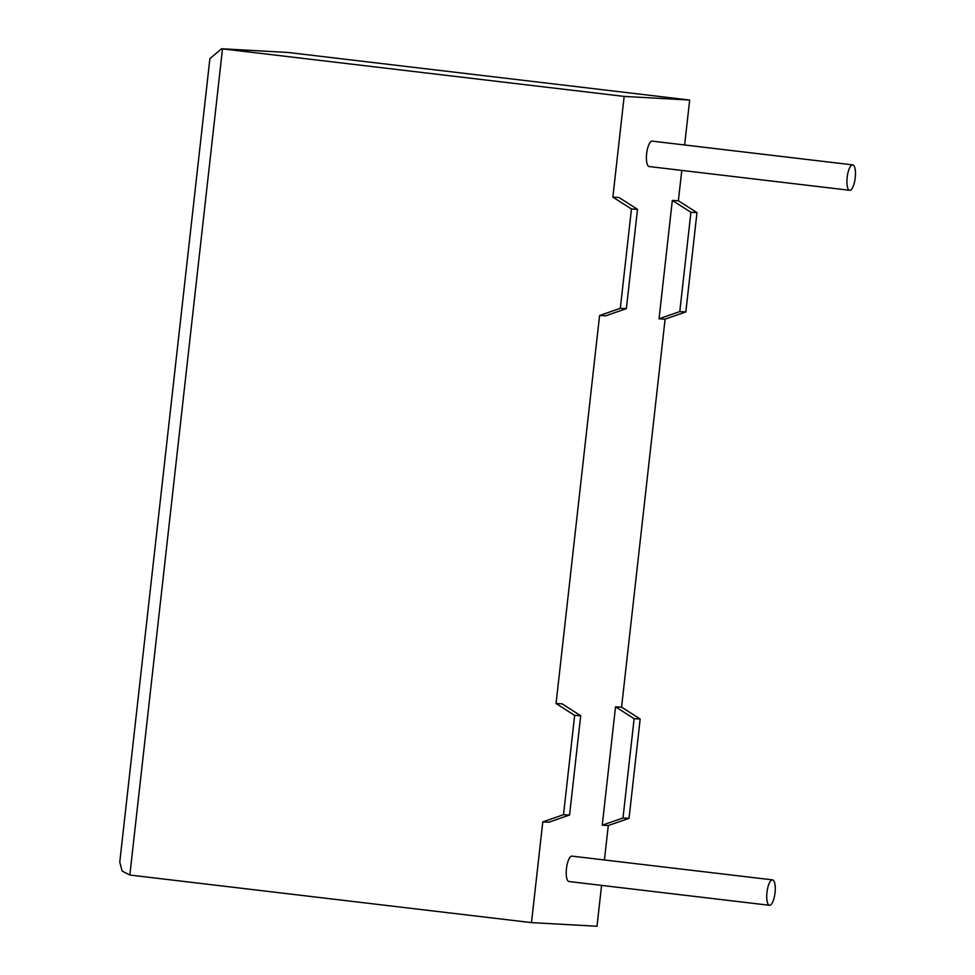 <?xml version="1.0" encoding="UTF-8"?>
<svg xmlns="http://www.w3.org/2000/svg" width="975" height="975" viewBox="0 0 975 975"><rect width="100%" height="100%" fill="white"/><g stroke="black" fill="none" stroke-linecap="round" stroke-linejoin="round"><path stroke-width="1.46" d="M775.027 892.807A12.797 4.034 -83.2 0 1 769.494 905.287A12.797 4.034 -83.2 0 1 766.959 892.357A12.797 4.034 -83.2 0 1 772.505 879.877A12.797 4.034 -83.2 0 1 775.027 892.807M769.494 905.287L568.973 881.522A12.797 4.034 -83.2 0 1 566.451 868.603A12.797 4.034 -83.2 0 1 571.984 856.123L772.505 879.877M847.165 177.365A12.797 4.034 96.8 0 0 849.688 190.296A12.797 4.034 96.8 0 0 855.233 177.816A12.797 4.034 96.8 0 0 852.698 164.885A12.797 4.034 96.8 0 0 847.165 177.365M852.698 164.885L652.178 141.131A12.797 4.034 96.8 0 0 646.644 153.611A12.797 4.034 96.8 0 0 649.167 166.542L849.688 190.296M631.459 208.991L637.504 209.332L618.906 197.474L612.861 197.133L631.459 208.991L620.319 308.307L599.576 315.51L556.055 703.523L562.1 703.852L580.698 715.723L574.653 715.382L556.055 703.523M637.504 209.332L626.364 308.636L605.621 315.839L599.576 315.51M542.783 821.901L563.513 814.698L569.558 815.027L548.827 822.23L542.783 821.901L531.485 922.618L129.833 875.038L122.119 871.041L119.767 862.095L209.893 58.634L221.581 48.75L624.158 96.415L612.861 197.133M601.587 885.385L596.992 926.25L531.485 922.618M602.245 825.191L622.988 817.988L634.128 718.685L615.53 706.814L602.245 825.191L608.29 825.533L604.439 859.962M615.53 706.814L621.575 707.155L665.096 319.142L659.051 318.801L672.323 200.436L678.368 200.765L696.979 212.623L685.827 311.939L665.096 319.142M221.581 48.75L288.027 52.467L689.666 100.047L684.633 144.982M681.781 170.406L678.368 200.765M689.666 100.047L624.158 96.415M608.29 825.533L629.033 818.33L640.173 719.014L621.575 707.155M563.513 814.698L574.653 715.382M672.323 200.436L690.922 212.294L679.782 311.598L685.827 311.939M679.782 311.598L659.051 318.801M690.922 212.294L696.979 212.623M622.988 817.988L629.033 818.33M634.128 718.685L640.173 719.014M569.558 815.027L580.698 715.723M626.364 308.636L620.319 308.307M288.027 52.467L222.507 48.835L129.833 875.038"/></g></svg>
